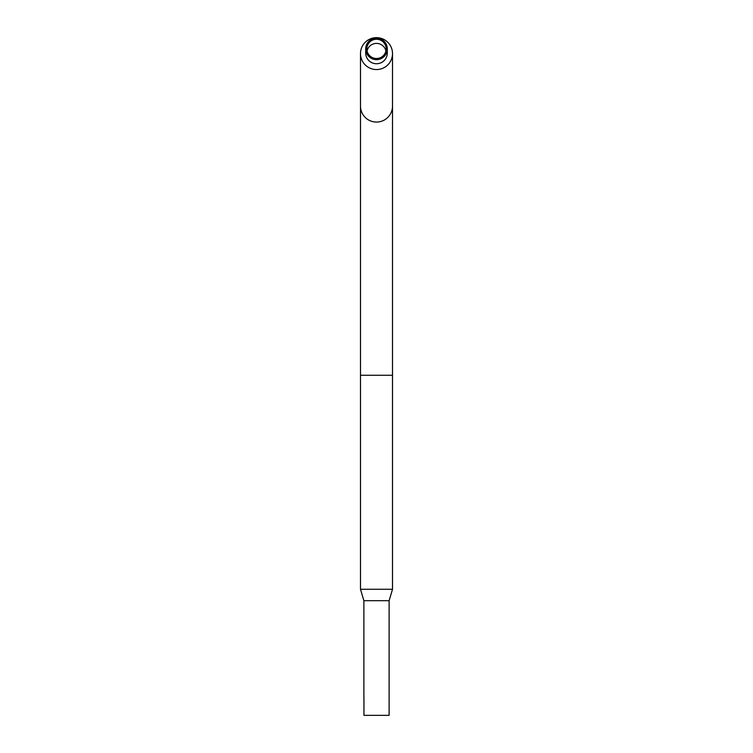 <?xml version="1.0" encoding="UTF-8"?>
<svg xmlns="http://www.w3.org/2000/svg" width="753" height="753" viewBox="0 0 753 753"><rect width="100%" height="100%" fill="white"/><g stroke="black" fill="none" stroke-linecap="round" stroke-linejoin="round"><path stroke-width="1.13" d="M376.5 59.656A10.806 10.768 180 0 1 365.694 48.889A10.806 10.768 180 0 1 376.5 38.13A10.806 10.768 180 0 1 387.306 48.889A10.806 10.768 180 0 1 376.5 59.656M387.306 48.889L387.306 52.974A10.806 10.768 180 0 1 376.5 63.741A10.806 10.768 180 0 1 365.694 52.974L365.694 48.889M367.069 50.95A9.657 9.62 180 0 1 385.931 50.95M376.5 39.278A9.657 9.62 180 0 1 386.157 48.889A9.657 9.62 180 0 1 376.5 58.508A9.657 9.62 180 0 1 366.843 48.889A9.657 9.62 180 0 1 376.5 39.278M376.5 69.549A16.011 15.954 0 0 0 392.511 53.604A16.011 15.954 0 0 0 376.5 37.65A16.011 15.954 0 0 0 360.489 53.604A16.011 15.954 0 0 0 376.5 69.549M363.925 697.118L363.953 715.35L363.953 697.702L363.953 715.35L389.113 715.35L389.113 600.696L392.511 589.27L392.511 53.604M363.887 696.977L363.887 600.696L360.489 589.27L392.511 589.27M360.489 589.27L360.489 375.258L392.511 375.258M360.489 375.258L360.489 106.107A16.011 15.954 0 0 0 376.5 122.061A16.011 15.954 0 0 0 392.511 106.107M363.887 600.696L389.113 600.696M360.489 106.107L360.489 53.604"/></g></svg>
